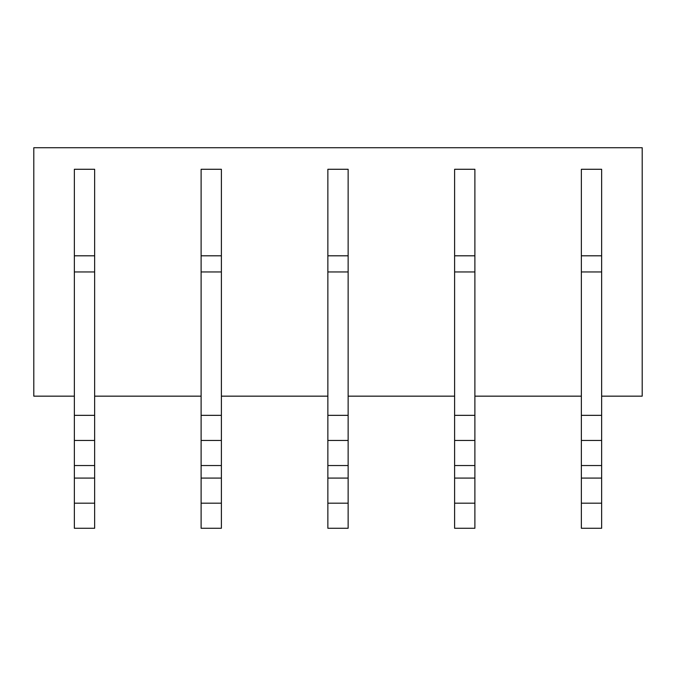 <?xml version="1.0" encoding="UTF-8"?>
<svg xmlns="http://www.w3.org/2000/svg" width="676" height="676" viewBox="0 0 676 676"><rect width="100%" height="100%" fill="white"/><g stroke="black" fill="none" stroke-linecap="round" stroke-linejoin="round"><path stroke-width="1.01" d="M74.36 396.161L33.8 396.161L33.8 147.731L642.2 147.731L642.2 396.161L601.64 396.161M94.64 396.161L201.11 396.161M221.39 396.161L327.86 396.161M348.14 396.161L454.61 396.161M474.89 396.161L581.36 396.161M74.36 528.269L94.64 528.269L94.64 503.181L74.36 503.181L74.36 528.269M74.36 255.807L94.64 255.807L94.64 169.279L74.36 169.279L74.36 478.084L94.64 478.084L94.64 503.181M74.36 478.084L74.36 503.181M74.36 465.536L94.64 465.536L94.64 478.084M74.36 440.439L94.64 440.439L94.64 465.536M74.36 415.343L94.64 415.343L94.64 440.439M74.36 271.946L94.64 271.946L94.64 415.343M94.64 255.807L94.64 271.946M201.11 528.269L221.39 528.269L221.39 503.181L201.11 503.181L201.11 528.269M201.11 255.807L221.39 255.807L221.39 169.279L201.11 169.279L201.11 478.084L221.39 478.084L221.39 503.181M201.11 478.084L201.11 503.181M201.11 465.536L221.39 465.536L221.39 478.084M201.11 440.439L221.39 440.439L221.39 465.536M201.11 415.343L221.39 415.343L221.39 440.439M201.11 271.946L221.39 271.946L221.39 415.343M221.39 255.807L221.39 271.946M327.86 528.269L348.14 528.269L348.14 503.181L327.86 503.181L327.86 528.269M327.86 255.807L348.14 255.807L348.14 169.279L327.86 169.279L327.86 478.084L348.14 478.084L348.14 503.181M327.86 478.084L327.86 503.181M327.86 465.536L348.14 465.536L348.14 478.084M327.86 440.439L348.14 440.439L348.14 465.536M327.86 415.343L348.14 415.343L348.14 440.439M327.86 271.946L348.14 271.946L348.14 415.343M348.14 255.807L348.14 271.946M454.61 528.269L474.89 528.269L474.89 503.181L454.61 503.181L454.61 528.269M454.61 255.807L474.89 255.807L474.89 169.279L454.61 169.279L454.61 478.084L474.89 478.084L474.89 503.181M454.61 478.084L454.61 503.181M454.61 465.536L474.89 465.536L474.89 478.084M454.61 440.439L474.89 440.439L474.89 465.536M454.61 415.343L474.89 415.343L474.89 440.439M454.61 271.946L474.89 271.946L474.89 415.343M474.89 255.807L474.89 271.946M581.36 528.269L601.64 528.269L601.64 503.181L581.36 503.181L581.36 528.269M581.36 255.807L601.64 255.807L601.64 169.279L581.36 169.279L581.36 478.084L601.64 478.084L601.64 503.181M581.36 478.084L581.36 503.181M581.36 465.536L601.64 465.536L601.64 478.084M581.36 440.439L601.64 440.439L601.64 465.536M581.36 415.343L601.64 415.343L601.64 440.439M581.36 271.946L601.64 271.946L601.64 415.343M601.64 255.807L601.64 271.946"/></g></svg>
